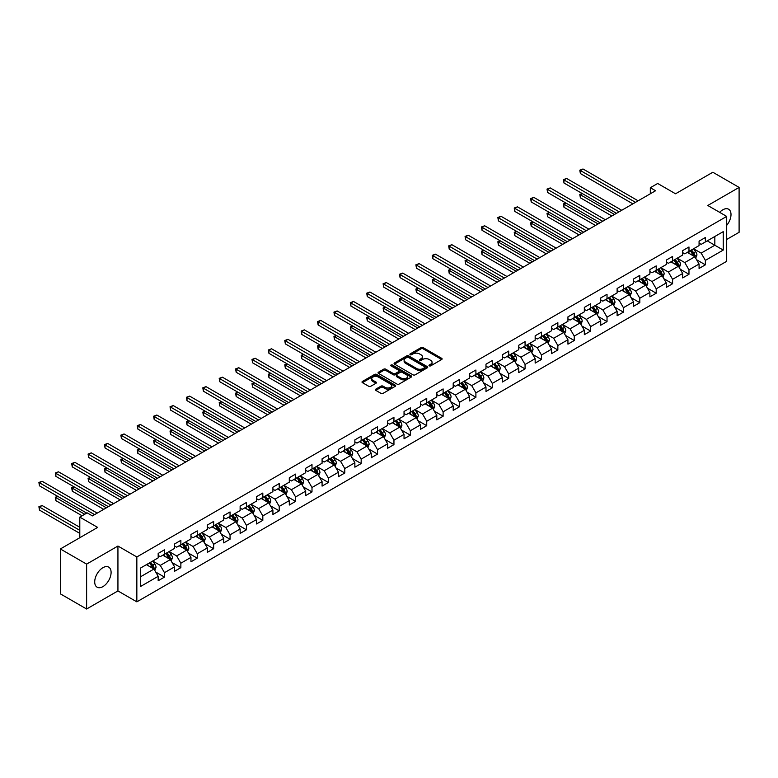 <?xml version="1.0" encoding="UTF-8"?>
<svg xmlns="http://www.w3.org/2000/svg" width="778" height="778" viewBox="0 0 778 778"><rect width="100%" height="100%" fill="white"/><g stroke="black" fill="none" stroke-linecap="round" stroke-linejoin="round"><path stroke-width="1.17" d="M429.281 365.835A1.021 0.593 0 0 0 430.73 365.835L441.68 359.514A1.459 0.846 0 0 0 442.108 358.911A1.459 0.846 0 0 0 441.68 358.318L423.115 347.601A1.459 0.846 0 0 0 421.054 347.601L410.103 353.932A1.021 0.593 0 0 0 411.543 354.758L412.962 353.941A4.668 2.694 0 0 1 419.566 353.941L421.112 354.836A4.668 2.694 0 0 1 422.473 356.742A4.668 2.694 0 0 1 421.112 358.648L419.692 359.465A1.021 0.593 0 0 0 421.131 360.302L422.551 359.475A4.668 2.694 0 0 1 429.155 359.475L430.701 360.37A4.668 2.694 0 0 1 432.062 362.276A4.668 2.694 0 0 1 430.701 364.182L429.281 364.999A1.021 0.593 0 0 0 429.281 365.835L429.281 364.999M102.91 586.622A11.592 6.691 120 0 0 110.476 576.41A11.592 6.691 120 0 0 108.706 567.123A11.592 6.691 120 0 0 102.91 567.697A11.592 6.691 120 0 0 95.334 577.908A11.592 6.691 120 0 0 97.114 587.195A11.592 6.691 120 0 0 102.91 586.622M726.701 225.348A11.592 6.691 120 0 0 728.607 209.224A11.592 6.691 120 0 0 722.811 209.797A11.592 6.691 120 0 0 719.66 212.345M375.784 389.165A1.459 0.846 0 0 0 375.356 389.759A1.459 0.846 0 0 0 375.784 390.352L380.987 393.357A1.459 0.846 0 0 0 383.048 393.357L395.224 386.335A1.459 0.846 0 0 0 395.652 385.742A1.459 0.846 0 0 0 395.224 385.139L376.659 374.422A1.459 0.846 0 0 0 374.597 374.422L362.422 381.453A1.459 0.846 0 0 0 362.003 382.047A1.459 0.846 0 0 0 362.422 382.64L368.714 386.277A1.459 0.846 0 0 0 370.775 386.277L375.988 383.262A1.459 0.846 0 0 0 376.416 382.669A1.459 0.846 0 0 0 375.988 382.076L372.866 380.277A3.9 2.256 0 0 1 371.728 378.682A3.9 2.256 0 0 1 374.13 376.601A3.9 2.256 0 0 1 378.39 377.087L390.605 384.147A3.9 2.256 0 0 1 391.752 385.742A3.9 2.256 0 0 1 389.34 387.823A3.9 2.256 0 0 1 385.091 387.327L383.048 386.151A1.459 0.846 0 0 0 380.987 386.151L375.784 389.165L375.784 390.352M726.701 239.459L739.1 232.301L739.1 187.41L712.833 172.249L675.537 193.78L657.673 183.472L650.32 187.722L655.572 190.746L92.397 515.892L87.146 512.858L79.794 517.107L79.794 537.734M86.621 564.118L86.621 609.009L117.935 590.93L117.935 546.039L86.621 564.118L60.353 548.957L97.658 527.416L79.794 517.107M117.935 546.039L136.84 556.96L726.701 216.41L726.701 261.301L136.84 601.851L136.84 556.96M739.1 187.41L707.785 205.489L726.701 216.41M413.06 374.84A1.459 0.846 0 0 0 415.131 374.84L427.297 367.819A1.459 0.846 0 0 0 427.725 367.216A1.459 0.846 0 0 0 427.297 366.623L408.732 355.906A1.459 0.846 0 0 0 406.67 355.906L394.504 362.937A1.459 0.846 0 0 0 394.076 363.53A1.459 0.846 0 0 0 394.504 364.123L413.06 374.84M391.353 366.059A1.021 0.593 0 0 1 392.384 366.205L392.384 364.989L411.261 375.881A1.459 0.846 0 0 1 411.688 376.474A1.459 0.846 0 0 1 411.261 377.077L399.085 384.099A1.459 0.846 0 0 1 397.023 384.099L378.468 373.382L378.468 372.195A1.459 0.846 0 0 0 378.04 372.788A1.459 0.846 0 0 0 378.468 373.382M378.468 372.195L383.671 369.18A1.459 0.846 0 0 1 385.732 369.18L393.26 373.528A1.459 0.846 0 0 0 395.321 373.528L398.783 371.534A1.459 0.846 0 0 0 399.211 370.941A1.459 0.846 0 0 0 398.783 370.347L390.945 365.825A1.021 0.593 0 0 1 392.384 364.989M86.621 609.009L60.353 593.847L60.353 548.957M155.707 572.034L164.479 577.101L164.479 572.676L174.564 566.851L174.564 571.276L180.866 567.639L180.866 563.214L190.96 557.388L190.96 561.813L197.262 558.176L197.262 553.741L207.347 547.926L207.347 552.351L213.649 548.714L213.649 544.279L223.733 538.464L223.733 542.888L230.045 539.251L230.045 534.817L240.13 529.001L240.13 533.426L246.431 529.789L246.431 525.354L256.516 519.529L256.516 523.964L262.818 520.326L262.818 515.892L272.913 510.067L272.913 514.501L279.214 510.854L279.214 506.429L289.299 500.604L289.299 505.039L295.601 501.392L295.601 496.967L305.696 491.142L305.696 495.576L311.997 491.929L311.997 487.505L322.082 481.679L322.082 486.114L328.384 482.467L328.384 478.042L338.469 472.217L338.469 476.642L344.78 473.005L344.78 468.58L354.865 462.754L354.865 467.179L361.167 463.542L361.167 459.117L371.252 453.292L371.252 457.717L377.554 454.08L377.554 449.655L387.648 443.83L387.648 448.254L393.95 444.617L393.95 440.192L404.035 434.367L404.035 438.792L410.337 435.155L410.337 430.73L420.421 424.905L420.421 429.33L426.733 425.692L426.733 421.258L436.818 415.442L436.818 419.867L443.12 416.23L443.12 411.795L453.204 405.98L453.204 410.405L459.516 406.768L459.516 402.333L469.601 396.517L469.601 400.942L475.903 397.305L475.903 392.871L485.987 387.045L485.987 391.48L492.289 387.843L492.289 383.408L502.384 377.583L502.384 382.017L508.686 378.371L508.686 373.946L518.77 368.12L518.77 372.555L525.072 368.908L525.072 364.483L535.157 358.658L535.157 363.093L541.469 359.446L541.469 355.021L551.553 349.196L551.553 353.63L557.855 349.983L557.855 345.558L567.94 339.733L567.94 344.158L574.252 340.521L574.252 336.096L584.336 330.271L584.336 334.696L590.638 331.058L590.638 326.634L600.723 320.808L600.723 325.233L607.025 321.596L607.025 317.171L617.119 311.346L617.119 315.771L623.421 312.134L623.421 307.709L633.506 301.883L633.506 306.308L639.808 302.671L639.808 298.246L649.893 292.421L649.893 296.846L656.204 293.209L656.204 288.784L666.289 282.959L666.289 287.383L672.591 283.746L672.591 279.312L682.676 273.496L682.676 277.921L688.977 274.284L688.977 269.849L699.072 264.034L699.072 268.459L705.374 264.821L705.374 260.387L723.239 250.078L723.239 231.64L714.826 236.493L714.826 245.226L723.239 250.078M164.479 577.101L158.177 580.738L158.177 576.313L140.312 586.622L140.312 568.183L158.177 557.875L158.177 553.44L164.479 549.803L164.479 554.228L174.564 548.412L174.564 543.978L180.866 540.34L180.866 544.765L190.96 538.94L190.96 534.515L197.262 530.878L197.262 535.303L207.347 529.478L207.347 525.053L213.649 521.416L213.649 525.84L223.733 520.015L223.733 515.59L230.045 511.953L230.045 516.378L240.13 510.553L240.13 506.128L246.431 502.491L246.431 506.916L256.516 501.09L256.516 496.665L262.818 493.028L262.818 497.453L272.913 491.628L272.913 487.203L279.214 483.566L279.214 487.991L289.299 482.166L289.299 477.741L295.601 474.094L295.601 478.528L305.696 472.703L305.696 468.278L311.997 464.631L311.997 469.066L322.082 463.241L322.082 458.816L328.384 455.169L328.384 459.604L338.469 453.778L338.469 449.344L344.78 445.706L344.78 450.141L354.865 444.316L354.865 439.881L361.167 436.244L361.167 440.679L371.252 434.853L371.252 430.419L377.554 426.782L377.554 431.207L387.648 425.391L387.648 420.956L393.95 417.319L393.95 421.744L404.035 415.929L404.035 411.494L410.337 407.857L410.337 412.282L420.421 406.456L420.421 402.031L426.733 398.394L426.733 402.819L436.818 396.994L436.818 392.569L443.12 388.932L443.12 393.357L453.204 387.532L453.204 383.107L459.516 379.469L459.516 383.894L469.601 378.069L469.601 373.644L475.903 370.007L475.903 374.432L485.987 368.607L485.987 364.182L492.289 360.545L492.289 364.97L502.384 359.144L502.384 354.719L508.686 351.082L508.686 355.507L518.77 349.682L518.77 345.257L525.072 341.61L525.072 346.045L535.157 340.219L535.157 335.795L541.469 332.148L541.469 336.582L551.553 330.757L551.553 326.332L557.855 322.685L557.855 327.12L567.94 321.295L567.94 316.86L574.252 313.223L574.252 317.657L584.336 311.832L584.336 307.398L590.638 303.76L590.638 308.195L600.723 302.37L600.723 297.935L607.025 294.298L607.025 298.723L617.119 292.907L617.119 288.473L623.421 284.836L623.421 289.26L633.506 283.445L633.506 279.01L639.808 275.373L639.808 279.798L649.893 273.973L649.893 269.548L656.204 265.911L656.204 270.336L666.289 264.51L666.289 260.085L672.591 256.448L672.591 260.873L682.676 255.048L682.676 250.623L688.977 246.986L688.977 251.411L699.072 245.585L699.072 241.161L705.374 237.523L705.374 241.948L723.239 231.64M162.797 555.2L170.363 559.567L160.278 565.392L152.712 561.026M158.177 555.443L160.278 556.659L164.479 554.228M160.278 565.392L164.479 572.676M170.363 559.567L174.564 566.851M179.183 545.738L186.749 550.104L176.664 555.93L169.098 551.563M174.564 545.981L176.664 547.197L180.866 544.765M176.664 555.93L180.866 563.214M186.749 550.104L190.96 557.388M195.579 536.275L203.146 540.642L193.061 546.467L185.495 542.101M190.96 536.519L193.061 537.734L197.262 535.303M193.061 546.467L197.262 553.741M203.146 540.642L207.347 547.926M211.966 526.813L219.532 531.18L209.447 537.005L201.881 532.638M207.347 527.056L209.447 528.272L213.649 525.84M209.447 537.005L213.649 544.279M219.532 531.18L223.733 538.464M228.362 517.351L235.929 521.717L225.834 527.542L218.278 523.176M223.733 517.594L225.834 518.809L230.045 516.378M225.834 527.542L230.045 534.817M235.929 521.717L240.13 529.001M244.749 507.888L252.315 512.255L242.23 518.08L234.664 513.713M240.13 508.131L242.23 509.347L246.431 506.916M242.23 518.08L246.431 525.354M252.315 512.255L256.516 519.529M261.145 498.426L268.711 502.792L258.617 508.618L251.051 504.251M256.516 498.669L258.617 499.875L262.818 497.453M258.617 508.618L262.818 515.892M268.711 502.792L272.913 510.067M277.532 488.963L285.098 493.33L275.013 499.155L267.447 494.779M272.913 489.206L275.013 490.412L279.214 487.991M275.013 499.155L279.214 506.429M285.098 493.33L289.299 500.604M293.919 479.501L301.485 483.867L291.4 489.693L283.834 485.316M289.299 479.744L291.4 480.95L295.601 478.528M291.4 489.693L295.601 496.967M301.485 483.867L305.696 491.142M310.315 470.038L317.881 474.405L307.796 480.221L300.23 475.854M305.696 470.272L307.796 471.487L311.997 469.066M307.796 480.221L311.997 487.505M317.881 474.405L322.082 481.679M326.702 460.566L334.268 464.943L324.183 470.758L316.617 466.392M322.082 460.809L324.183 462.025L328.384 459.604M324.183 470.758L328.384 478.042M334.268 464.943L338.469 472.217M343.098 451.104L350.664 455.48L340.57 461.296L333.013 456.929M338.469 451.347L340.57 452.563L344.78 450.141M340.57 461.296L344.78 468.58M350.664 455.48L354.865 462.754M359.485 441.641L367.051 446.008L356.966 451.833L349.4 447.467M354.865 441.885L356.966 443.1L361.167 440.679M356.966 451.833L361.167 459.117M367.051 446.008L371.252 453.292M375.881 432.179L383.437 436.546L373.352 442.371L365.786 438.004M371.252 432.422L373.352 433.638L377.554 431.207M373.352 442.371L377.554 449.655M383.437 436.546L387.648 443.83M392.268 422.717L399.834 427.083L389.749 432.908L382.183 428.542M387.648 422.96L389.749 424.175L393.95 421.744M389.749 432.908L393.95 440.192M399.834 427.083L404.035 434.367M408.654 413.254L416.22 417.621L406.135 423.446L398.569 419.079M404.035 413.497L406.135 414.713L410.337 412.282M406.135 423.446L410.337 430.73M416.22 417.621L420.421 424.905M425.051 403.792L432.617 408.158L422.532 413.984L414.966 409.617M420.421 404.035L422.532 405.25L426.733 402.819M422.532 413.984L426.733 421.258M432.617 408.158L436.818 415.442M441.437 394.329L449.003 398.696L438.918 404.521L431.352 400.155M436.818 394.572L438.918 395.788L443.12 393.357M438.918 404.521L443.12 411.795M449.003 398.696L453.204 405.98M457.834 384.867L465.4 389.233L455.305 395.059L447.739 390.692M453.204 385.11L455.305 386.326L459.516 383.894M455.305 395.059L459.516 402.333M465.4 389.233L469.601 396.517M474.22 375.404L481.786 379.771L471.701 385.596L464.135 381.23M469.601 375.648L471.701 376.863L475.903 374.432M471.701 385.596L475.903 392.871M481.786 379.771L485.987 387.045M490.617 365.942L498.173 370.309L488.088 376.134L480.522 371.767M485.987 366.185L488.088 367.391L492.289 364.97M488.088 376.134L492.289 383.408M498.173 370.309L502.384 377.583M507.003 356.48L514.569 360.846L504.484 366.671L496.918 362.295M502.384 356.723L504.484 357.929L508.686 355.507M504.484 366.671L508.686 373.946M514.569 360.846L518.77 368.12M523.39 347.017L530.956 351.384L520.871 357.209L513.305 352.833M518.77 347.26L520.871 348.466L525.072 346.045M520.871 357.209L525.072 364.483M530.956 351.384L535.157 358.658M539.786 337.555L547.352 341.921L537.267 347.737L529.701 343.37M535.157 337.788L537.267 339.004L541.469 336.582M537.267 347.737L541.469 355.021M547.352 341.921L551.553 349.196M556.173 328.083L563.739 332.459L553.654 338.274L546.088 333.908M551.553 328.326L553.654 329.541L557.855 327.12M553.654 338.274L557.855 345.558M563.739 332.459L567.94 339.733M572.569 318.62L580.135 322.996L570.041 328.812L562.475 324.445M567.94 318.863L570.041 320.079L574.252 317.657M570.041 328.812L574.252 336.096M580.135 322.996L584.336 330.271M588.956 309.158L596.522 313.524L586.437 319.35L578.871 314.983M584.336 309.401L586.437 310.616L590.638 308.195M586.437 319.35L590.638 326.634M596.522 313.524L600.723 320.808M605.342 299.695L612.908 304.062L602.824 309.887L595.258 305.521M600.723 299.938L602.824 301.154L607.025 298.723M602.824 309.887L607.025 317.171M612.908 304.062L617.119 311.346M621.739 290.233L629.305 294.599L619.22 300.425L611.654 296.058M617.119 290.476L619.22 291.692L623.421 289.26M619.22 300.425L623.421 307.709M629.305 294.599L633.506 301.883M638.125 280.77L645.691 285.137L635.607 290.962L628.04 286.596M633.506 281.014L635.607 282.229L639.808 279.798M635.607 290.962L639.808 298.246M645.691 285.137L649.893 292.421M654.522 271.308L662.088 275.675L651.993 281.5L644.437 277.133M649.893 271.551L651.993 272.767L656.204 270.336M651.993 281.5L656.204 288.784M662.088 275.675L666.289 282.959M670.908 261.846L678.474 266.212L668.39 272.037L660.823 267.671M666.289 262.089L668.39 263.304L672.591 260.873M668.39 272.037L672.591 279.312M678.474 266.212L682.676 273.496M687.305 252.383L694.871 256.75L684.776 262.575L677.21 258.208M682.676 252.626L684.776 253.842L688.977 251.411M684.776 262.575L688.977 269.849M694.871 256.75L699.072 264.034M707.26 240.859L714.826 245.226L701.173 253.113L693.606 248.746M699.072 243.164L701.173 244.38L705.374 241.948M701.173 253.113L705.374 260.387M117.935 590.93L136.84 601.851M650.32 187.722L650.32 193.78M140.312 576.916L153.976 569.029L146.41 564.663M153.976 569.029L158.177 576.313M696.602 259.755L705.374 264.821M680.205 269.217L688.977 274.284M663.819 278.68L672.591 283.746M647.432 288.142L656.204 293.209M631.036 297.604L639.808 302.671M614.649 307.067L623.421 312.134M598.253 316.529L607.025 321.596M581.866 325.992L590.638 331.058M565.47 335.454L574.252 340.521M549.083 344.917L557.855 349.983M532.697 354.389L541.469 359.446M516.3 363.851L525.072 368.908M499.914 373.314L508.686 378.371M483.517 382.776L492.289 387.843M467.131 392.238L475.903 397.305M450.734 401.701L459.516 406.768M434.348 411.163L443.12 416.23M417.961 420.626L426.733 425.692M401.565 430.088L410.337 435.155M385.178 439.551L393.95 444.617M368.782 449.013L377.554 454.08M352.395 458.475L361.167 463.542M335.999 467.938L344.78 473.005M319.612 477.4L328.384 482.467M303.226 486.872L311.997 491.929M286.829 496.335L295.601 501.392M270.443 505.797L279.214 510.854M254.046 515.26L262.818 520.326M237.66 524.722L246.431 529.789M221.273 534.185L230.045 539.251M204.877 543.647L213.649 548.714M188.49 553.109L197.262 558.176M172.094 562.572L180.866 567.639M429.689 365.981L430.701 365.397A4.668 2.694 0 0 0 432.062 363.491L432.062 362.276M422.473 356.742L422.473 357.958A4.668 2.694 0 0 1 421.112 359.864L420.101 360.438M441.68 358.318L441.68 359.514L423.115 348.816A1.459 0.846 0 0 0 421.054 348.816L410.512 354.904M427.278 367.829L408.732 357.121A1.459 0.846 0 0 0 406.67 357.121L394.524 364.133M424.72 367.634A1.021 0.593 0 0 0 424.72 366.808L408.421 357.394A1.021 0.593 0 0 0 406.982 357.394L405.484 358.259A4.668 2.694 0 0 0 404.113 360.165A4.668 2.694 0 0 0 405.484 362.071L416.619 368.5A4.668 2.694 0 0 0 423.222 368.5L424.72 367.634L424.72 368.85A1.021 0.593 0 0 0 425.021 368.432L425.021 367.216M404.113 360.165L404.113 361.381A4.668 2.694 0 0 0 405.484 363.287L405.484 362.071M424.72 368.85L423.222 369.715A4.668 2.694 0 0 1 416.619 369.715L405.484 363.287M378.487 373.391L383.671 370.396L383.671 369.18M399.211 370.941L399.211 372.156A1.459 0.846 0 0 1 398.783 372.75L395.321 374.743A1.459 0.846 0 0 1 393.26 374.743L385.732 370.396A1.459 0.846 0 0 0 383.671 370.396M392.384 366.205L411.241 377.087M401.078 378.04A3.9 2.256 0 0 0 405.328 378.526A3.9 2.256 0 0 0 407.73 376.445A3.9 2.256 0 0 0 406.593 374.86L402.284 372.37A1.459 0.846 0 0 0 400.223 372.37L396.77 374.364A1.459 0.846 0 0 0 396.342 374.957A1.459 0.846 0 0 0 396.77 375.56L401.078 378.04L401.078 379.256A3.9 2.256 0 0 0 405.328 379.742A3.9 2.256 0 0 0 407.73 377.661L407.73 376.445M396.342 374.957L396.342 376.173A1.459 0.846 0 0 0 396.77 376.766L396.77 375.56M401.078 379.256L396.77 376.766M391.752 385.742L391.752 386.948A3.9 2.256 0 0 1 389.34 389.029A3.9 2.256 0 0 1 385.091 388.543L383.048 387.366A1.459 0.846 0 0 0 380.987 387.366L375.803 390.361M371.728 378.682L371.728 379.897A3.9 2.256 0 0 0 372.866 381.492L372.866 380.277M375.988 382.076L375.988 383.262L372.866 381.492M395.224 385.139L395.224 386.335L376.659 375.638A1.459 0.846 0 0 0 374.597 375.638L362.441 382.65M695.697 258.189L696.942 255.038A3.939 2.276 -120 0 0 695.688 251.683L693.519 248.795M689.736 253.793L688.267 251.829M582.372 193.625L580.369 194.772L580.369 197.806L611.858 215.983M690.261 250.672L692.43 253.57A3.939 2.276 60 0 1 693.558 255.933L694.822 255.203A3.939 2.276 -120 0 0 693.694 252.84L691.525 249.942M690.533 250.516L692.945 253.725A2.003 1.157 60 0 1 693.305 254.338L694.822 255.203M580.369 197.806L579.795 194.442L614.484 214.465M579.795 194.442L582.139 193.489M635.5 202.338L580.369 170.508L583.004 168.991L638.125 200.821M632.874 203.855L580.369 173.543L580.369 170.508L579.795 170.178L583.004 168.991M580.369 173.543L579.795 170.178M679.301 267.651L680.555 264.501A3.939 2.276 -120 0 0 679.301 261.145L677.132 258.257M673.349 263.256L671.881 261.291M565.976 203.087L563.982 204.235L563.982 207.269L595.471 225.445M673.874 260.134L676.043 263.032A3.939 2.276 60 0 1 677.171 265.395L678.426 264.666A3.939 2.276 -120 0 0 677.298 262.303L675.129 259.405M674.147 259.978L676.549 263.188A2.003 1.157 60 0 1 676.918 263.8L678.426 264.666M563.982 207.269L563.408 203.904L598.097 223.928M563.408 203.904L565.752 202.951M662.914 277.114L664.169 273.963A3.939 2.276 -120 0 0 662.905 270.608L660.736 267.72M656.963 272.718L655.484 270.754M549.589 212.55L547.595 213.697L547.595 216.731L579.075 234.907M657.478 269.596L659.647 272.495A3.939 2.276 60 0 1 660.775 274.858L662.039 274.138A3.939 2.276 -120 0 0 660.911 271.765L658.742 268.867M657.76 269.441L660.162 272.65A2.003 1.157 60 0 1 660.522 273.263L662.039 274.138M547.595 216.731L547.012 213.367L581.711 233.4M547.012 213.367L549.356 212.413M619.113 211.801L563.982 179.971L566.608 178.454L621.739 210.284M616.487 213.318L563.982 183.005L563.982 179.971L563.408 179.64L566.608 178.454M563.982 183.005L563.408 179.64M602.717 221.263L547.595 189.433L550.221 187.916L605.342 219.746M600.091 222.78L547.595 192.467L547.595 189.433L547.012 189.103L550.221 187.916M547.595 192.467L547.012 189.103M646.528 286.576L647.773 283.425A3.939 2.276 -120 0 0 646.518 280.08L644.349 277.182M640.566 282.181L639.098 280.216M533.193 222.012L531.199 223.16L531.199 226.194L562.689 244.38M641.091 279.059L643.26 281.957A3.939 2.276 60 0 1 644.388 284.32L645.652 283.6A3.939 2.276 -120 0 0 644.524 281.228L642.356 278.329M641.364 278.903L643.776 282.113A2.003 1.157 60 0 1 644.135 282.725L645.652 283.6M531.199 226.194L530.625 222.829L565.314 242.862M530.625 222.829L532.969 221.876M630.131 296.039L631.386 292.888A3.939 2.276 -120 0 0 630.122 289.542L627.953 286.644M624.18 291.643L622.701 289.679M516.806 231.474L514.812 232.622L514.812 235.656L546.302 253.842M624.705 288.521L626.874 291.419A3.939 2.276 60 0 1 627.992 293.792L629.256 293.063A3.939 2.276 -120 0 0 628.128 290.69L625.959 287.792M624.977 288.366L627.379 291.575A2.003 1.157 60 0 1 627.749 292.188L629.256 293.063M514.812 235.656L514.229 232.291L548.928 252.325M514.229 232.291L516.573 231.338M613.745 305.501L614.99 302.35A3.939 2.276 -120 0 0 613.735 299.005L611.566 296.107M607.783 301.105L606.315 299.141M500.419 240.937L498.416 242.084L498.416 245.119L529.906 263.304M608.308 297.984L610.477 300.882A3.939 2.276 60 0 1 611.605 303.255L612.87 302.525A3.939 2.276 -120 0 0 611.741 300.152L609.573 297.264M608.581 297.828L610.993 301.037A2.003 1.157 60 0 1 611.352 301.65L612.87 302.525M498.416 245.119L497.842 241.754L532.531 261.787M497.842 241.754L500.186 240.801M586.33 230.726L531.199 198.896L533.825 197.379L588.956 229.209M583.704 232.243L531.199 201.93L531.199 198.896L530.625 198.565L533.825 197.379M531.199 201.93L530.625 198.565M569.943 240.188L514.812 208.358L517.438 206.841L572.569 238.671M567.308 241.705L514.812 211.392L514.812 208.358L514.229 208.027L517.438 206.841M514.812 211.392L514.229 208.027M553.547 249.65L498.416 217.821L501.042 216.303L556.173 248.133M550.921 251.168L498.416 220.855L498.416 217.821L497.842 217.49L501.042 216.303M498.416 220.855L497.842 217.49M597.348 314.964L598.603 311.822A3.939 2.276 -120 0 0 597.348 308.467L595.18 305.569M591.397 310.568L589.918 308.603M484.023 250.399L482.029 251.547L482.029 254.581L513.519 272.767M591.922 307.446L594.091 310.344A3.939 2.276 60 0 1 595.219 312.717L596.473 311.988A3.939 2.276 -120 0 0 595.345 309.615L593.176 306.726M592.194 307.291L594.596 310.5A2.003 1.157 60 0 1 594.966 311.112L596.473 311.988M482.029 254.581L481.446 251.216L516.145 271.25M481.446 251.216L483.79 250.263M537.16 259.113L482.029 227.283L484.655 225.766L539.786 257.596M534.535 260.63L482.029 230.317L482.029 227.283L481.446 226.952L484.655 225.766M482.029 230.317L481.446 226.952M580.962 324.426L582.207 321.285A3.939 2.276 -120 0 0 580.952 317.93L578.783 315.032M575 320.03L573.532 318.066M467.636 259.862L465.633 261.019L465.633 264.043L497.123 282.229M575.525 316.918L577.694 319.807A3.939 2.276 60 0 1 578.822 322.18L580.087 321.45A3.939 2.276 -120 0 0 578.958 319.077L576.79 316.189M575.808 316.753L578.21 319.962A2.003 1.157 60 0 1 578.569 320.575L580.087 321.45M465.633 264.043L465.059 260.679L499.748 280.712M465.059 260.679L467.403 259.726M520.764 268.575L465.633 236.745L468.268 235.238L523.39 267.058M518.138 270.092L465.633 239.78L465.633 236.745L465.059 236.415L468.268 235.238M465.633 239.78L465.059 236.415M564.565 333.888L565.82 330.747A3.939 2.276 -120 0 0 564.565 327.392L562.397 324.494M558.614 329.493L557.145 327.528M451.24 269.324L449.246 270.481L449.246 273.516L480.736 291.692M559.139 326.381L561.308 329.269A3.939 2.276 60 0 1 562.436 331.642L563.69 330.913A3.939 2.276 -120 0 0 562.572 328.54L560.403 325.651M559.411 326.215L561.813 329.434A2.003 1.157 60 0 1 562.183 330.037L563.69 330.913M449.246 273.516L448.673 270.141L483.362 290.175M448.673 270.141L451.016 269.188M504.377 278.038L449.246 246.218L451.872 244.7L507.003 276.521M501.752 279.555L449.246 249.242L449.246 246.218L448.673 245.877L451.872 244.7M449.246 249.242L448.673 245.877M548.179 343.361L549.433 340.21A3.939 2.276 -120 0 0 548.169 336.855L546 333.957M542.227 338.955L540.749 336.991M434.853 278.787L432.86 279.944L432.86 282.978L464.349 301.154M542.743 335.843L544.911 338.731A3.939 2.276 60 0 1 546.039 341.104L547.304 340.375A3.939 2.276 -120 0 0 546.175 338.002L544.007 335.114M543.025 335.678L545.427 338.897A2.003 1.157 60 0 1 545.796 339.5L547.304 340.375M432.86 282.978L432.276 279.603L466.975 299.637M432.276 279.603L434.62 278.65M487.981 287.5L432.86 255.68L435.486 254.163L490.617 285.993M485.355 289.017L432.86 258.704L432.86 255.68L432.276 255.34L435.486 254.163M432.86 258.704L432.276 255.34M531.792 352.823L533.037 349.672A3.939 2.276 -120 0 0 531.782 346.317L529.614 343.419M525.831 348.418L524.362 346.453M418.457 288.249L416.463 289.406L416.463 292.44L447.953 310.616M526.356 345.306L528.525 348.194A3.939 2.276 60 0 1 529.653 350.567L530.917 349.837A3.939 2.276 -120 0 0 529.789 347.474L527.62 344.576M526.628 345.14L529.04 348.359A2.003 1.157 60 0 1 529.4 348.962L530.917 349.837M416.463 292.44L415.89 289.066L450.579 309.099M415.89 289.066L418.233 288.123M471.594 296.972L416.463 265.142L419.089 263.625L474.22 295.455M468.969 298.48L416.463 268.177L416.463 265.142L415.89 264.802L419.089 263.625M416.463 268.177L415.89 264.802M515.396 362.285L516.65 359.135A3.939 2.276 -120 0 0 515.396 355.779L513.227 352.881M509.444 357.89L507.966 355.916M402.07 297.711L400.077 298.869L400.077 301.903L431.566 320.079M509.969 354.768L512.138 357.656A3.939 2.276 60 0 1 513.256 360.029L514.521 359.3A3.939 2.276 -120 0 0 513.392 356.937L511.224 354.039M510.242 354.612L512.644 357.822A2.003 1.157 60 0 1 513.013 358.425L514.521 359.3M400.077 301.903L399.493 298.538L434.192 318.562M399.493 298.538L401.837 297.585M455.208 306.435L400.077 274.605L402.703 273.088L457.834 304.918M452.572 307.952L400.077 277.639L400.077 274.605L399.493 274.264L402.703 273.088M400.077 277.639L399.493 274.264M499.009 371.748L500.254 368.597A3.939 2.276 -120 0 0 498.999 365.242L496.831 362.344M493.048 367.352L491.579 365.378M385.684 307.174L383.68 308.331L383.68 311.365L415.17 329.541M493.573 364.23L495.742 367.128A3.939 2.276 60 0 1 496.87 369.492L498.134 368.762A3.939 2.276 -120 0 0 497.006 366.399L494.837 363.501M493.845 364.075L496.257 367.284A2.003 1.157 60 0 1 496.617 367.887L498.134 368.762M383.68 311.365L383.107 308L417.796 328.024M383.107 308L385.45 307.047M438.811 315.897L383.68 284.067L386.306 282.55L441.437 314.38M436.186 317.414L383.68 287.101L383.68 284.067L383.107 283.737L386.306 282.55M383.68 287.101L383.107 283.737M482.613 381.21L483.867 378.059A3.939 2.276 -120 0 0 482.613 374.704L480.444 371.816M476.661 376.815L475.183 374.84M369.287 316.636L367.294 317.794L367.294 320.828L398.783 339.004M477.186 373.693L479.355 376.591A3.939 2.276 60 0 1 480.483 378.954L481.738 378.225A3.939 2.276 -120 0 0 480.61 375.862L478.441 372.963M477.459 373.537L479.861 376.746A2.003 1.157 60 0 1 480.23 377.359L481.738 378.225M367.294 320.828L366.71 317.463L401.409 337.487M366.71 317.463L369.054 316.51M422.425 325.36L367.294 293.53L369.92 292.013L425.051 323.843M419.799 326.877L367.294 296.564L367.294 293.53L366.71 293.199L369.92 292.013M367.294 296.564L366.71 293.199M466.226 390.673L467.471 387.522A3.939 2.276 -120 0 0 466.216 384.167L464.048 381.278M460.275 386.277L458.796 384.313M352.901 326.108L350.897 327.256L350.897 330.29L382.387 348.466M460.79 383.155L462.959 386.053A3.939 2.276 60 0 1 464.087 388.416L465.351 387.687A3.939 2.276 -120 0 0 464.223 385.324L462.054 382.426M461.072 383L463.474 386.209A2.003 1.157 60 0 1 463.834 386.822L465.351 387.687M350.897 330.29L350.324 326.925L385.013 346.949M350.324 326.925L352.667 325.972M406.028 334.822L350.897 302.992L353.533 301.475L408.654 333.305M403.403 336.339L350.897 306.026L350.897 302.992L350.324 302.661L353.533 301.475M350.897 306.026L350.324 302.661M449.84 400.135L451.084 396.984A3.939 2.276 -120 0 0 449.83 393.629L447.661 390.741M443.878 395.739L442.41 393.775M336.504 335.571L334.511 336.718L334.511 339.753L366 357.929M444.403 392.618L446.572 395.516A3.939 2.276 60 0 1 447.7 397.879L448.955 397.15A3.939 2.276 -120 0 0 447.836 394.786L445.668 391.888M444.676 392.462L447.087 395.671A2.003 1.157 60 0 1 447.447 396.284L448.955 397.15M334.511 339.753L333.937 336.388L368.626 356.412M333.937 336.388L336.281 335.435M389.642 344.284L334.511 312.455L337.137 310.937L392.268 342.767M387.016 345.802L334.511 315.489L334.511 312.455L333.937 312.124L337.137 310.937M334.511 315.489L333.937 312.124M433.443 409.598L434.698 406.447A3.939 2.276 -120 0 0 433.434 403.092L431.265 400.203M427.492 405.202L426.013 403.237M320.118 345.033L318.124 346.181L318.124 349.215L349.614 367.391M428.007 402.08L430.176 404.978A3.939 2.276 60 0 1 431.304 407.341L432.568 406.612A3.939 2.276 -120 0 0 431.44 404.249L429.271 401.351M428.289 401.925L430.691 405.134A2.003 1.157 60 0 1 431.061 405.746L432.568 406.612M318.124 349.215L317.541 345.85L352.24 365.884M317.541 345.85L319.884 344.897M373.246 353.747L318.124 321.917L320.75 320.4L375.881 352.23M370.62 355.264L318.124 324.951L318.124 321.917L317.541 321.586L320.75 320.4M318.124 324.951L317.541 321.586M417.057 419.06L418.301 415.909A3.939 2.276 -120 0 0 417.047 412.564L414.878 409.666M411.095 414.664L409.627 412.7M303.731 354.496L301.728 355.643L301.728 358.677L333.217 376.863M411.62 411.543L413.789 414.441A3.939 2.276 60 0 1 414.917 416.804L416.181 416.084A3.939 2.276 -120 0 0 415.053 413.711L412.885 410.813M411.893 411.387L414.304 414.596A2.003 1.157 60 0 1 414.664 415.209L416.181 416.084M301.728 358.677L301.154 355.313L335.843 375.346M301.154 355.313L303.498 354.36M356.859 363.209L301.728 331.379L304.354 329.862L359.485 361.692M354.233 364.726L301.728 334.414L301.728 331.379L301.154 331.049L304.354 329.862M301.728 334.414L301.154 331.049M400.66 428.522L401.915 425.371A3.939 2.276 -120 0 0 400.66 422.026L398.492 419.128M394.709 424.127L393.23 422.162M287.335 363.958L285.341 365.106L285.341 368.14L316.831 386.326M395.234 421.005L397.402 423.903A3.939 2.276 60 0 1 398.531 426.266L399.785 425.547A3.939 2.276 -120 0 0 398.657 423.174L396.488 420.276M395.506 420.849L397.908 424.059A2.003 1.157 60 0 1 398.278 424.671L399.785 425.547M285.341 368.14L284.758 364.775L319.457 384.809M284.758 364.775L287.101 363.822M340.472 372.672L285.341 340.842L287.967 339.325L343.098 371.155M337.846 374.189L285.341 343.876L285.341 340.842L284.758 340.511L287.967 339.325M285.341 343.876L284.758 340.511M384.274 437.985L385.518 434.834A3.939 2.276 -120 0 0 384.264 431.489L382.095 428.59M378.312 433.589L376.844 431.625M270.948 373.421L268.945 374.568L268.945 377.602L300.434 395.788M378.837 430.467L381.006 433.365A3.939 2.276 60 0 1 382.134 435.738L383.398 435.009A3.939 2.276 -120 0 0 382.27 432.636L380.102 429.748M379.11 430.312L381.521 433.521A2.003 1.157 60 0 1 381.881 434.134L383.398 435.009M268.945 377.602L268.371 374.237L303.06 394.271M268.371 374.237L270.715 373.284M324.076 382.134L268.945 350.304L271.571 348.787L326.702 380.617M321.45 383.651L268.945 353.338L268.945 350.304L268.371 349.974L271.571 348.787M268.945 353.338L268.371 349.974M367.877 447.447L369.132 444.306A3.939 2.276 -120 0 0 367.877 440.951L365.709 438.053M361.926 443.052L360.457 441.087M254.552 382.883L252.558 384.031L252.558 387.065L284.048 405.25M362.451 439.93L364.619 442.828A3.939 2.276 60 0 1 365.748 445.201L367.002 444.471A3.939 2.276 -120 0 0 365.874 442.099L363.705 439.21M362.723 439.774L365.125 442.983A2.003 1.157 60 0 1 365.495 443.596L367.002 444.471M252.558 387.065L251.984 383.7L286.674 403.733M251.984 383.7L254.318 382.747M307.689 391.597L252.558 359.767L255.184 358.25L310.315 390.079M305.064 393.114L252.558 362.801L252.558 359.767L251.984 359.436L255.184 358.25M252.558 362.801L251.984 359.436M351.491 456.91L352.735 453.769A3.939 2.276 -120 0 0 351.481 450.413L349.312 447.515M345.539 452.514L344.061 450.55M238.165 392.345L236.172 393.503L236.172 396.527L267.651 414.713M346.054 449.392L348.223 452.29A3.939 2.276 60 0 1 349.351 454.663L350.615 453.934A3.939 2.276 -120 0 0 349.487 451.561L347.319 448.673M346.336 449.237L348.739 452.446A2.003 1.157 60 0 1 349.098 453.059L350.615 453.934M236.172 396.527L235.588 393.162L270.287 413.196M235.588 393.162L237.932 392.209M291.293 401.059L236.172 369.229L238.797 367.722L293.919 399.542M288.667 402.576L236.172 372.263L236.172 369.229L235.588 368.898L238.797 367.722M236.172 372.263L235.588 368.898M335.104 466.372L336.349 463.231A3.939 2.276 -120 0 0 335.094 459.876L332.926 456.978M329.143 461.976L327.674 460.012M221.769 401.808L219.775 402.965L219.775 405.99L251.265 424.175M329.668 458.864L331.836 461.753A3.939 2.276 60 0 1 332.965 464.126L334.219 463.396A3.939 2.276 -120 0 0 333.101 461.023L330.932 458.135M329.94 458.699L332.352 461.918A2.003 1.157 60 0 1 332.712 462.521L334.219 463.396M219.775 405.99L219.202 402.625L253.891 422.658M219.202 402.625L221.545 401.672M274.906 410.521L219.775 378.701L222.401 377.184L277.532 409.004M272.281 412.039L219.775 381.726L219.775 378.701L219.202 378.361L222.401 377.184M219.775 381.726L219.202 378.361M318.708 475.835L319.962 472.693A3.939 2.276 -120 0 0 318.698 469.338L316.529 466.44M312.756 471.439L311.278 469.474M205.382 411.27L203.389 412.428L203.389 415.462L234.878 433.638M313.281 468.327L315.45 471.215A3.939 2.276 60 0 1 316.568 473.588L317.832 472.859A3.939 2.276 -120 0 0 316.704 470.486L314.536 467.597M313.553 468.161L315.956 471.38A2.003 1.157 60 0 1 316.325 471.983L317.832 472.859M203.389 415.462L202.805 412.087L237.504 432.121M202.805 412.087L205.149 411.134M258.52 419.984L203.389 388.164L206.014 386.647L261.145 418.476M255.884 421.501L203.389 391.188L203.389 388.164L202.805 387.823L206.014 386.647M203.389 391.188L202.805 387.823M302.321 485.307L303.566 482.156A3.939 2.276 -120 0 0 302.311 478.801L300.143 475.903M296.36 480.901L294.891 478.937M188.996 420.733L186.992 421.89L186.992 424.924L218.482 443.1M296.885 477.789L299.053 480.678A3.939 2.276 60 0 1 300.182 483.05L301.446 482.321A3.939 2.276 -120 0 0 300.318 479.958L298.149 477.06M297.157 477.624L299.569 480.843A2.003 1.157 60 0 1 299.929 481.446L301.446 482.321M186.992 424.924L186.419 421.55L221.108 441.583M186.419 421.55L188.762 420.597M242.123 429.456L186.992 397.626L189.618 396.109L244.749 427.939M239.498 430.963L186.992 400.66L186.992 397.626L186.419 397.286L189.618 396.109M186.992 400.66L186.419 397.286M285.925 494.769L287.179 491.618A3.939 2.276 -120 0 0 285.925 488.263L283.756 485.365M279.973 490.364L278.495 488.399M172.599 430.195L170.606 431.352L170.606 434.387L202.095 452.563M280.498 487.252L282.667 490.14A3.939 2.276 60 0 1 283.795 492.513L285.049 491.784A3.939 2.276 -120 0 0 283.921 489.42L281.753 486.522M280.77 487.086L283.173 490.305A2.003 1.157 60 0 1 283.542 490.908L285.049 491.784M170.606 434.387L170.022 431.022L204.721 451.046M170.022 431.022L172.366 430.069M225.737 438.918L170.606 407.089L173.231 405.571L228.362 437.401M223.111 440.436L170.606 410.123L170.606 407.089L170.022 406.748L173.231 405.571M170.606 410.123L170.022 406.748M269.538 504.232L270.783 501.081A3.939 2.276 -120 0 0 269.528 497.726L267.36 494.827M263.577 499.836L262.108 497.862M156.213 439.658L154.209 440.815L154.209 443.849L185.699 462.025M264.102 496.714L266.271 499.612A3.939 2.276 60 0 1 267.399 501.975L268.663 501.246A3.939 2.276 -120 0 0 267.535 498.883L265.366 495.985M264.374 496.559L266.786 499.768A2.003 1.157 60 0 1 267.146 500.371L268.663 501.246M154.209 443.849L153.636 440.484L188.325 460.508M153.636 440.484L155.979 439.531M209.34 448.381L154.209 416.551L156.835 415.034L211.966 446.864M206.715 449.898L154.209 419.585L154.209 416.551L153.636 416.211L156.835 415.034M154.209 419.585L153.636 416.211M253.142 513.694L254.396 510.543A3.939 2.276 -120 0 0 253.142 507.188L250.973 504.3M247.19 509.298L245.722 507.324M139.816 449.12L137.823 450.277L137.823 453.311L169.312 471.487M247.715 506.177L249.884 509.075A3.939 2.276 60 0 1 251.012 511.438L252.266 510.708A3.939 2.276 -120 0 0 251.138 508.345L248.97 505.447M247.988 506.021L250.39 509.23A2.003 1.157 60 0 1 250.759 509.843L252.266 510.708M137.823 453.311L137.249 449.947L171.938 469.97M137.249 449.947L139.593 448.994M192.954 457.843L137.823 426.013L140.448 424.496L195.579 456.326M190.328 459.36L137.823 429.048L137.823 426.013L137.249 425.683L140.448 424.496M137.823 429.048L137.249 425.683M236.755 523.156L238.01 520.005A3.939 2.276 -120 0 0 236.745 516.65L234.577 513.762M230.803 518.761L229.325 516.796M123.43 458.582L121.436 459.74L121.436 462.774L152.916 480.95M231.319 515.639L233.488 518.537A3.939 2.276 60 0 1 234.616 520.9L235.88 520.171A3.939 2.276 -120 0 0 234.752 517.808L232.583 514.91M231.601 515.483L234.003 518.693A2.003 1.157 60 0 1 234.363 519.305L235.88 520.171M121.436 462.774L120.853 459.409L155.551 479.433M120.853 459.409L123.196 458.456M176.557 467.306L121.436 435.476L124.062 433.959L179.183 465.789M173.932 468.823L121.436 438.51L121.436 435.476L120.853 435.145L124.062 433.959M121.436 438.51L120.853 435.145M220.369 532.619L221.613 529.468A3.939 2.276 -120 0 0 220.359 526.113L218.19 523.224M214.407 528.223L212.939 526.259M107.033 468.055L105.04 469.202L105.04 472.236L136.529 490.412M214.932 525.101L217.101 527.999A3.939 2.276 60 0 1 218.229 530.363L219.493 529.633A3.939 2.276 -120 0 0 218.365 527.27L216.196 524.372M215.205 524.946L217.616 528.155A2.003 1.157 60 0 1 217.976 528.768L219.493 529.633M105.04 472.236L104.466 468.871L139.155 488.895M104.466 468.871L106.81 467.918M160.171 476.768L105.04 444.938L107.665 443.421L162.797 475.251M157.545 478.285L105.04 447.972L105.04 444.938L104.466 444.608L107.665 443.421M105.04 447.972L104.466 444.608M203.972 542.081L205.227 538.93A3.939 2.276 -120 0 0 203.962 535.575L201.794 532.687M198.02 537.686L196.542 535.721M90.647 477.517L88.653 478.665L88.653 481.699L120.143 499.875M198.546 534.564L200.714 537.462A3.939 2.276 60 0 1 201.833 539.825L203.097 539.096A3.939 2.276 -120 0 0 201.969 536.732L199.8 533.834M198.818 534.408L201.22 537.617A2.003 1.157 60 0 1 201.59 538.23L203.097 539.096M88.653 481.699L88.07 478.334L122.768 498.358M88.07 478.334L90.413 477.381M143.784 486.231L88.653 454.401L91.279 452.884L146.41 484.713M141.149 487.748L88.653 457.435L88.653 454.401L88.07 454.07L91.279 452.884M88.653 457.435L88.07 454.07M187.586 551.544L188.83 548.393A3.939 2.276 -120 0 0 187.576 545.047L185.407 542.149M181.624 547.148L180.156 545.184M74.26 486.979L72.257 488.127L72.257 491.161L103.746 509.347M182.149 544.026L184.318 546.924A3.939 2.276 60 0 1 185.446 549.287L186.71 548.568A3.939 2.276 -120 0 0 185.582 546.195L183.413 543.297M182.422 543.871L184.833 547.08A2.003 1.157 60 0 1 185.193 547.693L186.71 548.568M72.257 491.161L71.683 487.796L106.372 507.83M71.683 487.796L74.027 486.843M127.388 495.693L72.257 463.863L74.883 462.346L130.014 494.176M124.762 497.21L72.257 466.897L72.257 463.863L71.683 463.532L74.883 462.346M72.257 466.897L71.683 463.532M171.189 561.006L172.444 557.855A3.939 2.276 -120 0 0 171.189 554.51L169.021 551.612M165.237 556.61L163.759 554.646M57.864 496.442L55.87 497.589L55.87 500.624L82.108 515.775M165.763 553.489L167.931 556.387A3.939 2.276 60 0 1 169.059 558.75L170.314 558.03A3.939 2.276 -120 0 0 169.186 555.657L167.017 552.759M166.035 553.333L168.437 556.542A2.003 1.157 60 0 1 168.807 557.155L170.314 558.03M55.87 500.624L55.287 497.259L84.734 514.258M55.287 497.259L57.63 496.306M111.001 505.155L55.87 473.325L58.496 471.808L113.627 503.638M108.375 506.673L55.87 476.36L55.87 473.325L55.287 472.995L58.496 471.808M55.87 476.36L55.287 472.995M154.803 570.469L156.047 567.318A3.939 2.276 -120 0 0 154.793 563.972L152.624 561.074M148.841 566.073L147.373 564.108M79.794 527.299L42.109 505.535L39.474 507.052L39.474 510.086L79.794 533.368M149.366 562.951L151.535 565.849A3.939 2.276 60 0 1 152.663 568.222L153.927 567.493A3.939 2.276 -120 0 0 152.799 565.12L150.631 562.222M149.639 562.795L152.05 566.005A2.003 1.157 60 0 1 152.41 566.617L153.927 567.493M39.474 510.086L38.9 506.721L79.794 530.333M38.9 506.721L42.109 505.535M94.605 514.618L39.474 482.788L42.109 481.271L97.231 513.101M86.728 513.101L39.474 485.822L39.474 482.788L38.9 482.457L42.109 481.271M39.474 485.822L38.9 482.457M430.701 365.397L430.701 364.182M419.692 360.302L419.692 359.465M421.112 359.864L421.112 358.648M410.103 354.758L410.103 353.932M421.054 348.816L421.054 347.601M423.115 348.816L423.115 347.601M394.504 364.123L394.504 362.937M406.67 357.121L406.67 355.906M408.732 357.121L408.732 355.906M427.297 367.819L427.297 366.623M416.619 369.715L416.619 368.5M423.222 369.715L423.222 368.5M385.732 370.396L385.732 369.18M393.26 374.743L393.26 373.528M395.321 374.743L395.321 373.528M398.783 372.75L398.783 371.534M411.261 377.077L411.261 375.881M380.987 387.366L380.987 386.151M383.048 387.366L383.048 386.151M385.091 388.543L385.091 387.327M362.422 382.64L362.422 381.453M374.597 375.638L374.597 374.422M376.659 375.638L376.659 374.422M694.482 256.526L696.923 255.116M693.694 252.84L695.688 251.683M690.893 254.455L692.43 253.57M678.085 265.988L680.526 264.578M677.298 262.303L679.301 261.145M674.497 263.917L676.043 263.032M661.699 275.451L664.14 274.041M660.911 271.765L662.905 270.608M658.11 273.379L659.647 272.495M645.302 284.913L647.743 283.503M644.524 281.228L646.518 280.08M641.724 282.842L643.26 281.957M628.916 294.376L631.357 292.966M628.128 290.69L630.122 289.542M625.327 292.304L626.874 291.419M612.519 303.838L614.97 302.428M611.741 300.152L613.735 299.005M608.941 301.767L610.477 300.882M596.133 313.301L598.574 311.89M595.345 309.615L597.348 308.467M592.544 311.239L594.091 310.344M579.746 322.763L582.187 321.353M578.958 319.077L580.952 317.93M576.158 320.701L577.694 319.807M563.35 332.235L565.791 330.815M562.572 328.54L564.565 327.392M559.771 330.164L561.308 329.269M546.963 341.698L549.404 340.287M546.175 338.002L548.169 336.855M543.375 339.626L544.911 338.731M530.567 351.16L533.008 349.75M529.789 347.474L531.782 346.317M526.988 349.089L528.525 348.194M514.18 360.622L516.621 359.212M513.392 356.937L515.396 355.779M510.592 358.551L512.138 357.656M497.784 370.085L500.235 368.675M497.006 366.399L498.999 365.242M494.205 368.013L495.742 367.128M481.397 379.547L483.838 378.137M480.61 375.862L482.613 374.704M477.809 377.476L479.355 376.591M465.011 389.01L467.452 387.6M464.223 385.324L466.216 384.167M461.422 386.938L462.959 386.053M448.614 398.472L451.055 397.062M447.836 394.786L449.83 393.629M445.035 396.401L446.572 395.516M432.228 407.935L434.669 406.524M431.44 404.249L433.434 403.092M428.639 405.863L430.176 404.978M415.831 417.397L418.282 415.987M415.053 413.711L417.047 412.564M412.252 415.326L413.789 414.441M399.445 426.859L401.886 425.449M398.657 423.174L400.66 422.026M395.856 424.788L397.402 423.903M383.048 436.322L385.499 434.912M382.27 432.636L384.264 431.489M379.469 434.25L381.006 433.365M366.662 445.784L369.103 444.374M365.874 442.099L367.877 440.951M363.073 443.723L364.619 442.828M350.275 455.247L352.716 453.837M349.487 451.561L351.481 450.413M346.687 453.185L348.223 452.29M333.879 464.719L336.32 463.299M333.101 461.023L335.094 459.876M330.3 462.647L331.836 461.753M317.492 474.181L319.933 472.771M316.704 470.486L318.698 469.338M313.904 472.11L315.45 471.215M301.096 483.644L303.546 482.234M300.318 479.958L302.311 478.801M297.517 481.572L299.053 480.678M284.709 493.106L287.15 491.696M283.921 489.42L285.925 488.263M281.121 491.035L282.667 490.14M268.322 502.569L270.763 501.158M267.535 498.883L269.528 497.726M264.734 500.497L266.271 499.612M251.926 512.031L254.367 510.621M251.138 508.345L253.142 507.188M248.338 509.96L249.884 509.075M235.54 521.493L237.98 520.083M234.752 517.808L236.745 516.65M231.951 519.422L233.488 518.537M219.143 530.956L221.584 529.546M218.365 527.27L220.359 526.113M215.564 528.884L217.101 527.999M202.757 540.418L205.198 539.008M201.969 536.732L203.962 535.575M199.168 538.347L200.714 537.462M186.36 549.881L188.811 548.471M185.582 546.195L187.576 545.047M182.781 547.809L184.318 546.924M169.974 559.343L172.415 557.933M169.186 555.657L171.189 554.51M166.385 557.272L167.931 556.387M153.587 568.806L156.028 567.395M152.799 565.12L154.793 563.972M149.998 566.734L151.535 565.849"/></g></svg>
